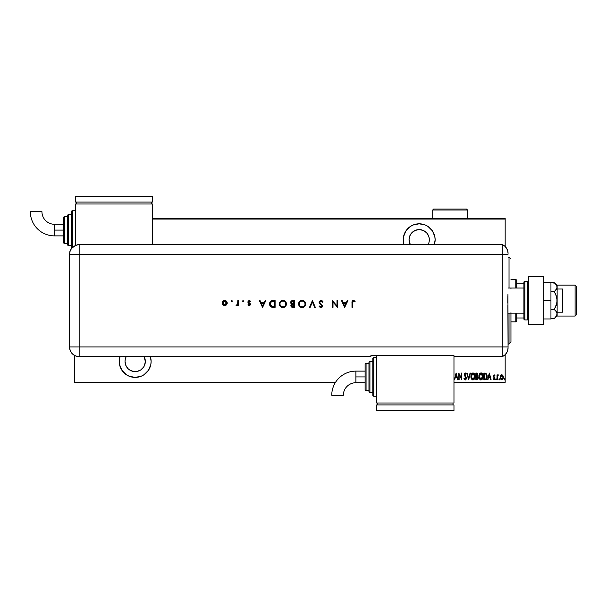 <?xml version="1.0" encoding="UTF-8"?>
<svg xmlns="http://www.w3.org/2000/svg" width="607" height="607" viewBox="0 0 607 607"><rect width="100%" height="100%" fill="white"/><g stroke="black" fill="none" stroke-linecap="round" stroke-linejoin="round"><path stroke-width="0.91" d="M150.369 356.628A15.941 15.941 0 0 1 135.179 377.402L141.279 376.188L144.034 374.716L148.434 370.316L150.817 364.572L151.12 361.461L150.369 356.628M419.187 223.801A15.941 15.941 0 0 1 434.377 244.575L435.128 239.742L434.824 236.631L432.442 230.888L428.041 226.487L425.287 225.015L419.187 223.801L413.086 225.015L410.332 226.487L405.939 230.888L403.556 236.631L403.253 239.742L403.996 244.575A15.941 15.941 0 0 1 419.187 223.801M429.141 237.762L429.331 239.742L429.141 237.762L427.624 234.105L426.364 232.572L423.071 230.372L419.187 229.598L415.309 230.372L412.016 232.572L409.816 235.865L409.05 239.742L410.271 244.575A10.144 10.144 0 0 1 419.187 229.598A10.144 10.144 0 0 1 428.11 244.575L428.557 243.627M144.125 356.681L144.102 356.628A10.144 10.144 0 0 1 135.179 371.605A10.144 10.144 0 0 1 126.264 356.628L125.808 357.576M429.331 239.742L429.141 241.723L429.331 239.742M505.168 382.137L453.968 382.137L505.168 382.137L505.168 354.678L505.168 382.137M335.641 382.137L74.32 382.137L74.32 355.338L74.32 382.137L335.641 382.137M152.569 219.074L505.168 219.074L505.168 246.525L505.168 218.49L152.569 218.49L505.168 218.49L505.168 219.074L152.569 219.074M119.989 356.628L119.238 361.461L119.549 364.572L121.931 370.316L126.324 374.716L129.079 376.188L135.179 377.402A15.941 15.941 0 0 1 119.989 356.628M502.93 375.604L503.347 377.357L501.784 379.899L500.221 377.357L500.532 375.809L500.244 377.766L501.033 379.618L502.535 379.61L503.324 377.766L502.467 375.027L501.42 374.853L500.638 375.604L501.784 374.785L500.638 375.604L501.784 374.785L502.93 375.604L501.693 374.792M497.421 375.46L498.491 374.959L497.861 374.876L497.361 375.604L497.019 374.876L497.019 379.815L497.505 376.135L498.491 374.959L497.361 375.604L497.019 374.876L497.019 379.815L497.361 374.876M493.438 378.776L494.045 379.292L493.438 378.776L494.045 379.292L493.438 378.776L493.203 379.231L494.06 379.899L493.203 379.231L493.438 378.776L494.045 379.292L494.591 378.502L493.377 376.082L494.151 374.785L493.385 376.279L494.561 378.76L493.203 379.231L493.984 379.899L494.751 379.367L494.857 377.895L493.719 376.059L494.03 375.414L494.69 375.915L494.933 375.49L494.151 374.785L494.933 375.49L494.151 374.785L494.933 375.49L494.69 375.915L494.933 375.49M485.084 379.815L486.746 378.654L487.011 375.187L486.017 373.358L483.84 373.055L483.84 379.815L485.084 379.815C486.617 379.398 487.3 378.298 487.133 376.522L485.926 373.297L483.84 373.055L483.84 379.815L483.84 373.055L485.63 373.168M477.853 374.724L476.624 373.055L475.865 373.055L475.865 379.815L477.534 379.625L478.187 378.214L477.406 376.165L477.603 373.586L475.865 373.055L475.865 379.815L475.865 373.055L476.768 373.062M470.023 373.055L468.665 379.815L470.402 373.055L468.627 378.51L466.844 373.055L468.581 379.815L466.844 373.055L468.581 379.815L470.402 373.055L468.627 378.51L467.223 373.055M459.127 379.815L459.127 374.496L461.821 379.815L461.821 373.055L461.472 378.381L458.786 373.055L458.786 379.815L459.127 374.496L461.821 379.815L461.821 373.055L461.472 378.381L458.786 373.055L458.786 379.815L458.854 373.055M454.742 379.815L456.1 373.055L454.362 379.815L455.296 377.645L456.98 377.645L457.913 379.815L456.183 373.055L454.362 379.815L455.296 377.645L456.98 377.645L457.913 379.815L456.183 373.055L457.541 379.815M465.19 379.99L465.926 379.557L466.328 378.161L464.605 374.663L465.023 373.593L465.91 374.443L466.237 374.026L465.205 372.88L464.446 373.472L464.256 374.724L465.933 378.525L465.197 379.292L464.325 378.169L463.983 378.51L465.19 379.99L466.328 378.161L464.59 374.428L465.159 373.571L465.91 374.443L466.237 374.026L465.205 372.88L464.249 374.458L465.979 378.146L465.197 379.292L464.325 378.169L463.983 378.51L465.19 379.99M470.918 376.461L471.996 379.565L473.005 379.99L474.021 379.557L475.084 376.431L473.999 373.297L472.974 372.88L471.973 373.328L470.918 376.461C470.812 378.229 471.502 379.405 473.005 379.99C474.507 379.39 475.198 378.207 475.084 376.431C475.205 374.64 474.499 373.457 472.974 372.88C471.487 373.495 470.804 374.694 470.918 376.461M478.9 376.461C478.786 378.229 479.484 379.405 480.987 379.99C482.482 379.39 483.172 378.207 483.058 376.431C483.18 374.64 482.474 373.457 480.949 372.88C479.462 373.495 478.779 374.694 478.9 376.461L479.34 378.647L480.843 379.982L482.353 379.117L483.051 376.712L482.618 374.223L481.237 372.903L479.591 373.768L478.908 376.181M487.945 379.815L489.303 373.055L487.565 379.815L488.498 377.645L490.19 377.645L491.124 379.815L489.386 373.055L487.565 379.815L488.498 377.645L490.19 377.645L491.124 379.815L489.386 373.055L490.744 379.815M495.714 379.337L496.23 379.838L496.336 378.988L495.729 379.155L496.063 378.776L495.714 379.337L496.063 378.776L496.412 379.337L496.063 378.776L496.063 379.899M498.924 379.337L499.356 379.883L499.538 378.988L498.939 379.155L499.273 378.776L498.924 379.337L499.273 378.776L499.614 379.337L499.273 378.776L499.273 379.899L499.614 379.337L499.273 379.899L498.924 379.337L499.273 378.776L499.273 379.899M504.121 379.337L504.743 379.686L504.561 378.791L504.121 379.337L504.47 378.776L504.121 379.337L504.47 378.776L504.819 379.337L504.47 378.776L504.47 379.899L504.47 378.776M144.929 364.268L144.785 364.724M74.32 382.714L335.276 382.714L74.32 382.714L74.32 382.137L74.32 382.714M453.968 382.714L505.168 382.714L453.968 382.714M456.138 374.36L456.805 376.955L455.47 376.955L456.138 374.36L456.805 376.955L455.47 376.955L456.138 374.36M461.472 373.055L461.737 379.815M463.983 378.51L464.325 378.169L464.628 378.859M464.325 378.169L465.197 379.292L465.683 379.056M465.69 379.041L465.69 377.197M465.971 377.979L464.469 375.483M465.835 377.486L464.249 374.458M465.121 376.408L464.499 375.551M466.161 373.836L465.827 374.246M465.789 374.162L465.023 373.593M465.91 374.443L465.159 373.571L464.59 374.428L465.25 375.809M464.621 374.147L465.387 375.976M464.598 374.284L464.856 375.301M466.206 377.364L466.305 377.842M466.267 378.753L466.077 379.299M465.926 379.55L465.341 379.974M470.949 375.885L471.017 375.346M474.363 373.73L474.985 375.293M474.993 375.369L475.061 375.87M474.757 378.366L473.953 379.618M472.868 379.982L471.639 379.14L470.941 377.015M475.061 375.862L474.644 374.223M473.733 373.844L472.99 373.571L474.735 376.431L472.99 379.292L473.665 379.087M473.832 378.958L472.77 379.276L471.267 376.461L472.99 373.571L474.166 374.307M474.575 377.66L474.371 378.222M474.72 376.894L474.651 377.349M472.011 378.806L471.639 378.229M472.99 373.571L472.549 373.669L472.99 373.571M472.163 373.927L472.549 373.669M477.019 379.815L475.865 379.815L476.935 379.815L478.202 377.895L477.406 376.165L477.853 374.58M478.119 377.175L478.195 377.645M477.17 376.689L477.853 377.895L477.337 376.772L476.442 376.606M477.853 378.032L477.815 377.524L476.958 379.109L476.207 379.125L476.207 376.606L476.207 379.125L476.723 379.125M477.481 375.058L476.207 375.915L476.207 373.745L477.474 374.375L476.897 375.862L477.375 375.407M477.504 374.557L476.207 373.745L476.442 375.915M477.686 377.152L477.823 377.531M476.867 373.76L477.474 374.375M478.923 375.9L478.991 375.354M481.237 372.91L481.981 373.297M482.337 373.722L482.96 375.301M482.626 374.223L482.823 374.747M482.967 375.361L483.035 375.854M483.035 377L482.96 377.554M482.618 378.631L482.36 379.109M480.843 379.982L480.433 379.876M480.342 379.83L479.128 378.123M478.991 377.569L478.923 377.03M481.708 373.844L480.972 373.571L482.709 376.659L482.694 375.968L480.972 379.292L481.639 379.087M482.557 377.66L481.95 378.821M481.806 378.958L480.972 379.292L479.242 376.461L480.972 373.571L482.148 374.307M480.972 373.571L480.524 373.669L480.972 373.571M480.145 373.927L480.524 373.669M479.264 375.999L479.325 375.543M487.004 375.172L486.784 374.413M487.011 375.187L487.08 375.627M487.125 376.818L487.049 377.6M486.913 378.207L486.609 378.943M486.419 379.223L485.949 379.633M486.746 378.654L486.951 378.062M485.418 373.836L484.788 373.753M485.714 373.935L486.776 376.15L486.078 378.753M486.776 376.864L485.957 378.859L484.181 379.125L484.181 373.745L484.181 379.125L484.947 379.117M486.442 374.731L486.738 375.786M485.243 379.094L485.812 378.95M489.341 374.36L490.008 376.955L488.673 376.955L489.341 374.36L490.008 376.955L488.673 376.955L489.341 374.36M494.591 375.741L494.136 375.392L494.69 375.915L494.136 375.392L493.719 376.059L494.136 375.392L493.825 376.507L494.933 378.472L494.796 377.713L494.933 378.472L493.984 379.899M494.69 375.915L494.136 375.392L494.69 375.915L494.136 375.392L494.69 375.915L494.136 375.392L493.726 375.953M494.136 375.392L493.719 376.059M494.25 377.015L494.796 377.713M494.895 378.935L494.629 379.572M494.584 378.631L494.181 379.276M493.878 377.372L493.559 376.939M493.408 375.665L493.628 375.111M496.063 378.776L496.412 379.337M497.361 375.604L498.491 374.959L497.361 375.604M498.089 375.392L497.437 376.461L497.93 375.437M497.361 379.815L497.368 377.736M499.273 378.776L499.614 379.337L499.273 378.776M503.249 376.454L503.324 376.917M503.264 378.169L503.165 378.563M502.884 379.178L502.581 379.572M500.396 378.548L500.297 378.169M500.229 377.129L500.32 376.446M502.96 376.841L502.983 377.675L501.473 379.238L501.936 379.284L500.57 377.364L500.707 378.267L500.57 377.364L501.784 375.392L502.991 377.516M500.6 376.924L501.625 375.407M502.361 375.627L502.854 376.423M501.003 375.862L500.684 376.515M471.29 375.999L471.351 375.543M474.651 375.521L474.72 375.968M482.709 376.659L482.345 378.222M480.972 379.292L479.613 378.229M482.626 375.521L482.694 375.968M486.746 377.205L486.602 377.873M403.556 242.853L403.996 244.575M434.824 236.631L434.62 235.744M119.549 358.35L119.238 361.461M119.549 364.572L119.647 365.027M144.034 374.716L146.454 372.728M144.102 356.628L145.323 361.461L144.549 365.346L143.616 367.098L140.816 369.898L137.159 371.408L133.199 371.408L129.549 369.898L128.009 368.631L125.808 365.346L125.034 361.461L125.232 359.481M510.957 312.658L510.957 342.143L509.03 344.07L508.067 344.07L509.03 344.07L509.03 313.159L509.03 344.07L510.957 342.143L510.957 313.159M509.03 257.133L509.03 288.044L509.03 257.133L508.067 257.133L509.03 257.133L510.957 259.06L509.03 257.133M510.957 288.044L510.957 288.545M516.754 288.044L516.754 280.313L515.791 279.349L515.791 288.044L515.791 279.349L510.957 279.349L515.791 279.349L516.754 280.313L516.754 288.044M516.754 317.992L516.754 313.159L516.754 320.891L516.754 317.992L523.909 317.992L516.754 317.992M515.791 321.854L516.754 320.891L515.791 321.854L515.791 313.159L515.791 321.854L510.957 321.854L515.791 321.854M523.909 283.211L516.754 283.211L523.909 283.211M556.49 316.057L575.102 316.057L576.65 314.509L576.65 286.694L575.102 285.146L575.102 316.057L575.102 285.146L557.135 285.146L557.135 287.217L556.923 286.034M556.49 285.146L575.102 285.146L576.65 286.694L576.65 314.509L575.102 316.057L557.135 316.057L557.135 313.986L556.323 316.315L554.29 318.447L550.951 318.447L554.532 318.235M557.135 312.195L562.545 312.195L562.545 289.008L557.135 289.008L562.545 289.008L562.545 312.195L557.135 312.195M508.067 313.159L523.909 313.159L508.067 313.159M523.909 288.044L508.067 288.044L523.909 288.044M527.384 281.284L527.384 319.919A0.964 0.964 0 0 0 528.348 318.956A0.964 0.964 0 0 1 527.384 319.919L527.384 281.284L524.873 281.284A0.964 0.964 0 0 0 523.909 282.247L523.909 318.956A0.964 0.964 0 0 0 524.873 319.919L524.873 281.284L524.873 319.919L527.384 319.919L524.873 319.919A0.964 0.964 0 0 1 523.909 318.956L523.909 282.247A0.964 0.964 0 0 1 524.873 281.284L527.384 281.284A0.964 0.964 0 0 1 528.348 282.247A0.964 0.964 0 0 0 527.384 281.284M528.348 324.753L528.348 276.451L543.804 276.451L528.348 276.451L528.348 324.753L543.804 324.753L543.804 276.451L543.804 324.753L528.348 324.753M550.951 282.247L543.804 282.247L550.951 282.247L550.951 300.602L543.804 300.602L550.951 300.602L550.951 318.956L543.804 318.956L550.951 318.956L550.951 282.247M554.699 283.112L550.951 282.756L554.29 282.756L555.413 283.795L556.923 286.026L556.923 288.393L554.29 291.679L550.951 291.679L554.29 291.679L555.413 293.765L556.923 298.227L556.923 302.961L554.29 309.524L550.951 309.524L554.29 309.524L556.323 311.664L556.923 312.81L557.135 316.057L555.428 317.393M557.135 287.217L557.135 285.146L554.29 282.756L556.316 284.888L557.135 287.217L556.323 289.539L554.29 291.679L556.316 295.935L557.135 300.602L556.323 305.253L554.29 309.524L556.323 311.664L557.135 313.986L557.135 287.217L557.135 313.986L555.413 317.408M508.067 253.43A9.659 9.659 0 0 0 502.27 244.575A9.659 9.659 0 0 1 508.067 253.43L507.657 250.668L506.488 248.134L504.637 246.047L502.27 244.575L502.27 356.628L504.637 355.156L506.488 353.069L507.657 350.535L508.067 347.781A9.659 9.659 0 0 1 502.27 356.628A9.659 9.659 0 0 0 508.067 347.781L508.067 347.538M507.884 305.503L508.067 346.969L502.27 346.969L502.27 356.628L502.27 346.969L508.067 346.969L507.945 294.532M502.27 254.234L502.27 346.969L79.153 346.969L79.153 254.234L508.067 254.234L502.27 254.234L502.27 346.969L502.27 244.575L502.27 254.234L502.27 244.575L79.153 244.583L79.153 254.234L502.27 254.234M507.778 303.075L507.884 295.708M232.435 301.08L231.874 300.518L231.313 301.08L231.874 301.641L232.435 301.08L231.874 301.641L232.435 301.08L231.874 301.641L231.313 301.08L231.874 301.641L231.313 301.08L231.874 300.518L231.313 301.08L231.874 300.518L232.435 301.08M243.619 301.08L243.058 300.518L242.497 301.08L243.058 301.641L243.619 301.08L243.058 301.641L243.619 301.08L243.058 301.641L242.497 301.08L243.058 301.641L242.497 301.08L243.058 300.518L242.497 301.08L243.058 300.518L243.619 301.08L243.058 301.641L242.497 301.08L243.058 300.518L243.619 301.08M265.153 300.602L265.813 300.602L262.611 307.362L265.813 300.602L265.153 300.602L264.121 302.772L261.056 302.772L260.062 300.602L259.401 300.602L262.52 307.362L265.813 300.602L265.153 300.602L264.121 302.772L261.056 302.772L260.062 300.602L259.401 300.602L262.52 307.362L259.401 300.602L260.062 300.602M286.451 303.955L285.404 301.444L282.885 300.427L280.366 301.467L279.341 304.16L280.381 306.52L283.112 307.537L285.578 306.338L286.451 303.955C286.238 301.785 285.055 300.617 282.885 300.427C280.715 300.632 279.531 301.816 279.341 303.986C279.539 306.178 280.738 307.362 282.938 307.537C285.093 307.317 286.269 306.125 286.451 303.955M305.693 303.955L304.646 301.444L302.127 300.427L299.615 301.467L298.583 303.986L299.63 306.52L302.354 307.537L304.691 306.482L305.693 303.955C305.488 301.785 304.297 300.617 302.127 300.427C299.957 300.632 298.781 301.816 298.583 303.986C298.781 306.178 299.979 307.362 302.18 307.537C304.342 307.317 305.511 306.125 305.693 303.955M320.655 307.514L319.13 306.391L320.124 307.347L321.255 307.514L322.317 306.861L322.575 305.678L319.897 302.931L319.677 302.028L320.853 301.125L322.461 302.248L322.954 301.762L321.308 300.457L319.388 301.224L319.199 302.939L321.991 305.989L321.186 306.831L319.684 305.974L319.13 306.391L320.936 307.537L322.598 305.958L319.654 302.271L320.974 301.125L322.461 302.248L323.03 301.907L320.974 300.427L319.047 302.256L321.991 305.989L321.004 306.846L319.684 305.974L319.13 306.391L319.836 306.171M347.25 300.602L347.917 300.602L344.708 307.362L347.917 300.602L347.25 300.602L346.225 302.772L343.16 302.772L342.158 300.602L341.498 300.602L344.617 307.362L347.917 300.602L347.25 300.602L346.225 302.772L343.16 302.772L342.158 300.602L341.498 300.602L344.617 307.362L341.498 300.602L342.158 300.602M352.599 302.863L353.008 301.3L354.837 301.732L355.194 301.209L353.562 300.427L352.212 301.186L351.992 307.362L352.599 307.362L352.599 302.863L353.532 301.125L354.837 301.732L355.194 301.209L353.562 300.427C352.333 300.655 351.802 301.444 351.992 302.794L351.992 307.362L352.599 307.362L352.599 302.863M336.991 300.602L336.991 305.913L332.393 300.602L332.393 307.362L333 307.362L333 302.043L337.598 307.362L337.598 300.602L336.991 300.602L337.598 300.602L336.991 300.602L336.991 305.913L332.393 300.602L332.393 307.362L333 307.362L333 302.043L337.598 307.362L337.598 300.602L337.469 307.362M310.162 307.362L309.509 307.362L312.37 300.602L309.509 307.362L310.162 307.362L312.415 302.036L314.669 307.362L315.314 307.362L312.453 300.602L315.314 307.362L312.453 300.602L309.509 307.362L310.162 307.362L312.415 302.036L314.669 307.362L315.314 307.362L314.669 307.362M292.506 300.602L294.334 300.602L291.337 300.867L290.351 302.521L291.648 304.251L290.882 305.473L291.246 306.763L294.334 307.362L294.334 300.602L294.334 307.362L294.334 300.602L292.506 300.602L290.351 302.521L291.648 304.251L290.867 305.685L293.022 307.362L294.334 307.362L292.824 307.362M272.998 300.602L271.321 300.86L270.229 301.709L269.66 304.911L271.344 307.028L275.092 307.362L275.092 300.602L272.998 300.602C270.821 300.624 269.667 301.725 269.546 303.895L271.579 307.119L275.092 307.362L275.092 300.602L275.092 307.362L273.727 307.362M249.257 305.625L250.19 305.055L250.372 304.13L248.407 301.755L249.098 301.133L250.243 301.641L250.645 301.186L248.946 300.541L247.785 301.945L249.727 304.122L249.386 304.972L248.278 304.502L247.868 304.926L249.136 305.632L247.868 304.926L249.136 305.632L250.38 304.335L248.392 301.914L249.265 301.125L250.243 301.641L250.645 301.186L249.234 300.518L247.785 301.945L249.78 304.357L249.136 305.025L248.278 304.502L247.868 304.926L248.278 304.502L249.265 305.01M237.815 300.602L238.422 300.602L237.815 300.602L237.648 304.145L236.077 305.458L236.98 305.564L237.815 304.813L237.815 305.541L238.422 305.541L238.422 300.602L238.422 305.541L238.422 300.602L237.815 300.602L237.701 303.955L236.077 305.458L237.815 304.813L237.815 305.541L238.422 305.541L237.815 305.541M226.563 304.813L227.223 302.81L226.108 300.92L223.695 300.693L222.314 302.081L222.39 304.221L224.15 305.579L226.373 305.002L227.238 303.06C227.094 301.489 226.236 300.647 224.673 300.518C223.118 300.647 222.268 301.497 222.124 303.06L222.799 304.813L224.673 305.632L226.715 304.631M79.153 356.628L79.153 346.969L69.494 346.969C70.063 352.842 73.288 356.059 79.153 356.628A9.659 9.659 0 0 1 69.494 346.969L70.23 350.664L72.324 353.805L75.458 355.899L79.153 356.628L370.892 356.628L370.892 355.649L453.968 355.649L453.968 356.628L502.27 356.628L502.27 346.969L79.153 346.969L79.153 356.628L370.892 356.628L370.892 355.649L453.968 355.649L453.968 356.628L502.27 356.628M69.494 346.969L69.494 256.162L69.494 346.969L79.153 346.969L79.153 254.234L69.501 254.234L69.494 256.162L69.501 254.234L79.153 254.234L79.153 244.583L75.458 245.319L71.125 248.87L69.911 251.435L69.501 254.234L70.237 250.539L72.324 247.406L77.271 244.765L152.569 244.583L152.569 203.998L75.291 203.998L75.291 245.387L75.291 203.998L152.569 203.998L152.569 244.575L502.27 244.575M352.599 307.362L351.992 307.362L351.992 302.392M352.568 300.753L353.001 300.511M355.194 301.209L354.837 301.732L353.532 301.125L352.69 301.747M354.837 301.732L353.532 301.125M344.67 306.049L343.479 303.462L345.891 303.462L344.67 306.049L343.479 303.462L345.891 303.462L344.67 306.049M333 307.362L332.393 307.362L332.537 300.602M322.218 300.86L322.863 301.611M323.03 301.907L322.332 302.043M322.059 301.679L321.452 301.216M321.217 301.148L320.276 301.292M320.853 301.125L319.654 302.271L320.162 303.234M320.071 301.421L319.768 301.8M319.722 301.891L319.654 302.271M320.579 303.606L321.407 304.221M322.567 306.277L322.105 307.104M320.8 306.831L321.361 306.793M321.004 306.846L321.968 305.776M321.976 306.171L321.323 304.942M321.991 305.989L321.725 305.298M319.077 301.907L319.381 301.231M305.693 304.13L305.632 304.653M303.227 307.377L302.18 307.537M300.791 307.286L299.638 306.527M299.608 306.497L298.75 305.101M298.841 302.605L299.608 301.474M300.268 300.943L301.436 300.488M303.508 300.685L305.177 302.096M305.632 303.257L305.435 302.59M299.198 303.841L299.19 303.986C299.38 305.753 300.366 306.702 302.157 306.846C300.366 306.702 299.38 305.753 299.19 303.986L299.319 303.121M299.19 303.986L299.19 303.986C299.365 302.21 300.359 301.254 302.157 301.125L303.265 301.322M304.608 302.385L305.086 303.955C304.911 305.723 303.932 306.687 302.157 306.846L300.07 306.034L299.198 304.13M303.03 301.239L302.157 301.125C303.925 301.262 304.904 302.203 305.086 303.955L305.086 303.955M305.033 303.363L304.866 302.847M303.781 301.588L304.206 301.922M303.515 306.512L302.999 306.725M304.547 305.647L304.008 306.201M292.248 307.301L292.627 307.354M291.618 307.081L291.041 306.444M290.867 305.685L291.307 304.524M290.434 303.083L290.358 302.316M291.641 303.576L293.325 303.811L292.066 303.728L290.958 302.521L293.727 301.292L293.727 303.811L292.217 303.758M290.965 302.362L292.066 301.353M292.703 304.532L293.727 304.502L293.727 306.672L291.481 305.799L293.325 304.502L292.711 304.532M292.271 304.623L291.474 305.678L292.271 304.623M291.148 303.143L290.973 302.711M292.87 301.292L293.727 301.292L293.727 303.811L293.325 303.811M291.8 301.421L291.011 302.187M293.325 304.502L293.727 304.502L293.727 306.672L292.908 306.672M286.443 304.13L286.383 304.653M283.985 307.377L282.938 307.537M281.549 307.286L280.388 306.527M280.358 306.497L279.501 305.101M279.599 302.605L280.358 301.474M281.018 300.943L282.187 300.488M284.258 300.685L285.927 302.096M286.383 303.257L286.185 302.59M279.948 303.841L279.948 303.986C280.123 302.21 281.109 301.254 282.908 301.125L282.908 301.125C284.675 301.262 285.654 302.203 285.844 303.955C285.669 305.723 284.691 306.687 282.908 306.846L281.58 306.543L282.908 306.846C281.117 306.702 280.13 305.753 279.948 303.986L280.07 303.121M283.78 301.239L284.964 301.922M284.971 301.929L285.829 303.675M279.948 303.986L280.168 305.101L279.948 303.986M285.783 303.363L285.624 302.847M284.273 306.512L283.742 306.725M285.305 305.647L284.766 306.201M272.634 307.324L272.247 307.279M270.327 306.262L270.039 305.86M269.812 305.389L269.576 304.471M269.554 303.553L269.66 302.893M270.487 301.413L271.101 300.958M271.655 300.746L272.649 300.609M273.711 301.292L274.485 301.292L274.485 306.672L271.928 306.482L270.153 304.107L271.42 301.611L274.485 301.292L274.485 306.672L273.749 306.672M270.176 303.5L270.282 302.984M272.444 306.588L272.057 306.512M270.176 303.439L270.676 302.218M262.573 306.049L261.382 303.462L263.795 303.462L262.573 306.049L261.382 303.462L263.795 303.462L262.573 306.049M248.938 305.617L248.551 305.48M248.278 304.502L249.136 305.025L249.78 304.357L248.658 303.257M249.007 305.01L249.606 303.91L247.8 302.142M250.509 301.034L250.145 301.535M250.243 301.641L248.969 301.171M249.401 301.133L248.392 301.914L248.635 302.468M249.098 301.133L248.392 301.914L249.31 302.901M248.597 302.43L250.38 304.335L250.16 303.576M248.559 302.392L249.302 302.901M243.058 301.641L242.497 301.08L243.058 300.518L242.497 301.08M237.314 305.389L236.798 305.617M236.609 305.632L236.077 305.458L236.912 304.995M236.722 305.025L237.648 304.145M237.769 303.538L237.807 302.893M237.807 302.749L237.815 302.263M231.874 301.641L231.313 301.08L231.874 301.641L231.313 301.08L231.874 301.641L231.313 301.08L231.874 300.518M225.918 305.329L224.939 305.617M224.142 305.579L223.414 305.313M222.549 301.641L222.86 301.254M226.1 300.92L225.66 300.693M226.487 301.247L226.806 301.633M227.193 303.538L227.238 303.06M222.739 302.863L222.761 303.424L224.681 301.125L226.623 303.25L226.593 302.673L224.681 305.025L222.731 303.052L223.293 301.671L224.302 301.155M226.601 303.424L225.766 304.691L224.681 305.025L225.758 304.691L226.593 303.454M222.761 303.447L222.731 303.052M224.476 305.01L223.551 304.661M226.07 301.679L224.681 301.125L226.479 302.294M304.213 301.929L304.593 302.354M292.066 303.728L291.459 303.47M281.792 306.634L280.168 305.101M273.484 306.664L272.96 306.641M272.733 301.322L273.218 301.3M355.914 376.917L355.914 371.12A24.166 24.166 0 0 0 331.748 395.286L343.342 395.286A12.572 12.572 0 0 1 355.914 382.714L355.914 376.917L365.095 376.917L365.095 364.359L365.095 389.474A0.964 0.964 0 0 0 366.059 390.445L366.059 363.396A0.964 0.964 0 0 0 365.095 364.359A0.964 0.964 0 0 1 366.059 363.396L366.059 390.445L368.957 390.445L366.059 390.445A0.964 0.964 0 0 1 365.095 389.474L365.095 376.917L355.914 376.917L355.914 382.714A12.572 12.572 0 0 0 343.342 395.286L331.748 395.286A24.166 24.166 0 0 1 355.914 371.12L355.914 376.917M373.783 396.234L373.783 357.599A0.964 0.964 0 0 0 372.819 358.562L372.819 395.271A0.964 0.964 0 0 0 373.783 396.234L376.681 396.234L373.783 396.234A0.964 0.964 0 0 1 372.819 395.271L372.819 358.562A0.964 0.964 0 0 1 373.783 357.599L373.783 396.234M369.921 392.372L369.921 361.461A0.964 0.964 0 0 0 368.957 362.425L368.957 391.409A0.964 0.964 0 0 0 369.921 392.372L372.819 392.372L369.921 392.372A0.964 0.964 0 0 1 368.957 391.409L368.957 362.425A0.964 0.964 0 0 1 369.921 361.461L369.921 392.372M368.957 363.396L366.059 363.396L368.957 363.396M372.819 361.461L369.921 361.461L372.819 361.461M376.681 357.599L373.783 357.599L376.681 357.599M376.681 355.649L376.681 403.002L453.968 403.002L453.968 356.628L453.968 403.002L376.681 403.002L376.681 355.649M452.997 404.93L452.997 403.002L452.997 404.93M377.653 404.93L377.653 403.002L377.653 404.93M453.968 410.727L453.968 404.93L453.968 410.727L376.681 410.727L376.681 404.93L453.968 404.93L376.681 404.93L376.681 410.727L453.968 410.727M54.516 235.88A24.166 24.166 0 0 1 30.35 211.714A24.166 24.166 0 0 0 54.516 235.88L54.516 230.083L54.516 235.88L63.697 235.88M41.944 211.714A12.572 12.572 0 0 0 54.516 224.287L54.516 230.083L63.697 230.083L54.516 230.083L54.516 224.287A12.572 12.572 0 0 1 41.944 211.714L30.35 211.714L41.944 211.714M71.421 211.729A0.964 0.964 0 0 1 72.392 210.766L75.291 210.766L72.392 210.766L72.392 247.345L72.392 210.766A0.964 0.964 0 0 0 71.421 211.729L71.421 248.438L71.421 211.729M68.523 245.539A0.964 0.964 0 0 1 67.559 244.575L67.559 215.591A0.964 0.964 0 0 1 68.523 214.628L71.421 214.628L68.523 214.628L68.523 245.539L71.421 245.539L68.523 245.539L68.523 214.628A0.964 0.964 0 0 0 67.559 215.591L67.559 244.575A0.964 0.964 0 0 0 68.523 245.539M64.661 243.604A0.964 0.964 0 0 1 63.697 242.641L63.697 217.526A0.964 0.964 0 0 1 64.661 216.555L67.559 216.555L64.661 216.555L64.661 243.604L67.559 243.604L64.661 243.604L64.661 216.555A0.964 0.964 0 0 0 63.697 217.526L63.697 242.641A0.964 0.964 0 0 0 64.661 243.604M151.606 203.998L151.606 202.07L151.606 203.998M76.254 202.07L76.254 203.998L76.254 202.07M152.569 202.07L152.569 196.273L152.569 202.07L75.291 202.07L75.291 196.273L75.291 202.07L152.569 202.07M75.291 196.273L152.569 196.273L75.291 196.273M432.715 209.992L433.679 209.02L466.525 209.02L467.489 209.992L467.489 218.49L467.489 209.992L432.715 209.992L432.715 218.49L432.715 209.992L467.489 209.992L466.525 209.02L433.679 209.02L432.715 209.992M355.914 371.12L365.095 371.12M355.914 382.714L365.095 382.714M54.516 224.287L63.697 224.287"/></g></svg>
